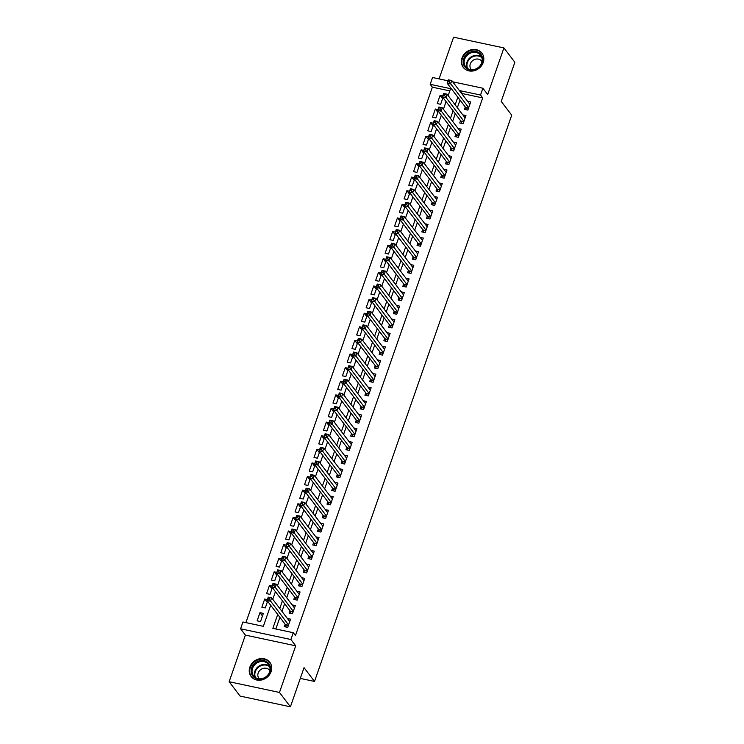 <?xml version="1.0" encoding="UTF-8"?>
<svg xmlns="http://www.w3.org/2000/svg" width="744" height="744" viewBox="0 0 744 744"><rect width="100%" height="100%" fill="white"/><g stroke="black" fill="none" stroke-linecap="round" stroke-linejoin="round"><path stroke-width="1.12" d="M461.987 57.995A11.746 10.304 -37.3 0 0 463.252 67.379A11.746 10.304 -37.3 0 0 474.021 70.773A11.746 10.304 -37.3 0 0 483.209 62.515A11.746 10.304 -37.3 0 0 481.935 53.14A11.746 10.304 -37.3 0 0 471.175 49.746A11.746 10.304 -37.3 0 0 461.987 57.995M249.863 667.136A11.746 10.304 -37.3 0 0 251.128 676.51A11.746 10.304 -37.3 0 0 261.897 679.904A11.746 10.304 -37.3 0 0 271.086 671.655A11.746 10.304 -37.3 0 0 269.812 662.281A11.746 10.304 -37.3 0 0 259.052 658.886A11.746 10.304 -37.3 0 0 249.863 667.136M449.804 90.898L432.366 87.188L430.181 84.314L432.552 77.506L448.028 80.808M300.297 678.407L314.526 681.439L511.723 115.18L501.224 101.407L514.857 62.273L503.921 47.923L453.589 37.2L439.072 78.901M314.526 681.439L304.036 667.666L290.411 706.8L240.079 696.077L229.143 681.727L279.474 692.45L295.712 645.829L290.904 639.514L240.572 628.792L242.944 621.984L263.348 626.336L270.686 605.253M295.712 645.829L245.381 635.106L229.143 681.727M245.381 635.106L240.572 628.792M432.366 87.188L245.901 622.616M290.411 706.8L279.474 692.45M465.288 106.996L464.451 109.377L467.855 110.103L470.701 101.928L467.539 101.258M460.545 120.602L459.718 122.983L463.112 123.709L465.958 115.543L462.805 114.874M455.802 134.218L454.975 136.598L458.378 137.324L461.215 129.158L458.062 128.48M451.059 147.833L450.232 150.214L453.635 150.939L456.481 142.764L453.319 142.095M446.326 161.439L445.498 163.82L448.892 164.545L451.738 156.38L448.586 155.71M441.583 175.054L440.755 177.435L444.159 178.16L446.995 169.995L443.843 169.316M436.84 188.66L436.012 191.05L439.416 191.775L442.262 183.601L439.099 182.931M432.106 202.275L431.269 204.656L434.673 205.381L437.519 197.216L434.357 196.546M427.363 215.89L426.535 218.271L429.93 218.996L432.776 210.831L429.623 210.152M422.62 229.496L421.792 231.886L425.196 232.612L428.042 224.437L424.88 223.767M417.886 243.111L417.049 245.492L420.453 246.218L423.299 238.052L420.137 237.383M413.143 256.727L412.316 259.107L415.71 259.833L418.556 251.667L415.403 250.988M408.4 270.332L407.573 272.723L410.976 273.439L413.813 265.273L410.66 264.604M403.657 283.948L402.829 286.328L406.233 287.054L409.079 278.888L405.917 278.219M398.923 297.563L398.096 299.944L401.49 300.669L404.336 292.504L401.183 291.825M394.181 311.169L393.353 313.559L396.757 314.275L399.593 306.109L396.44 305.44M389.438 324.784L388.61 327.165L392.014 327.89L394.859 319.725L391.697 319.055M384.704 338.399L383.867 340.78L387.271 341.505L390.116 333.34L386.964 332.661M379.961 352.005L379.133 354.386L382.528 355.111L385.373 346.946L382.221 346.276M375.218 365.62L374.39 368.001L377.794 368.726L380.64 360.561L377.478 359.891M370.484 379.235L369.647 381.616L373.051 382.342L375.897 374.176L372.735 373.497M365.741 392.841L364.913 395.222L368.308 395.948L371.154 387.782L368.001 387.113M360.998 406.457L360.17 408.837L363.574 409.563L366.411 401.397L363.258 400.718M356.255 420.072L355.427 422.453L358.831 423.178L361.677 415.003L358.515 414.334M351.521 433.678L350.694 436.058L354.088 436.784L356.934 428.618L353.781 427.949M346.778 447.293L345.951 449.674L349.354 450.399L352.191 442.234L349.038 441.555M342.035 460.908L341.208 463.289L344.612 464.014L347.457 455.839L344.295 455.17M337.302 474.514L336.474 476.895L339.868 477.62L342.714 469.455L339.562 468.785M332.559 488.129L331.731 490.51L335.126 491.235L337.971 483.07L334.819 482.391M327.816 501.744L326.988 504.125L330.392 504.851L333.238 496.676L330.076 496.006M323.082 515.35L322.245 517.731L325.649 518.456L328.495 510.291L325.333 509.621M318.339 528.965L317.511 531.346L320.906 532.072L323.752 523.906L320.599 523.227M313.596 542.571L312.768 544.961L316.172 545.687L319.009 537.512L315.856 536.842M308.862 556.187L308.025 558.567L311.429 559.293L314.275 551.127L311.113 550.458M304.119 569.802L303.292 572.183L306.686 572.908L309.532 564.743L306.379 564.064M299.376 583.408L298.549 585.798L301.952 586.523L304.789 578.348L301.636 577.679M294.633 597.023L293.806 599.404L297.209 600.129L300.055 591.964L296.893 591.294M289.9 610.638L289.072 613.019L292.466 613.744L295.312 605.579L292.159 604.9M262.474 615.958L259.963 612.665L257.117 620.831L260.521 621.556L263.367 613.391L259.963 612.665M267.217 602.342L264.706 599.05L261.86 607.225L265.264 607.941L267.608 601.217M271.951 588.736L269.449 585.444L266.603 593.61L270.007 594.335L272.351 587.602M276.694 575.121L274.183 571.829L271.346 579.995L274.741 580.72L277.084 573.987M281.437 561.506L278.926 558.214L276.08 566.389L279.484 567.114L281.827 560.381M286.17 547.9L283.669 544.608L280.823 552.773L284.227 553.499L286.57 546.766M290.913 534.285L288.402 530.993L285.566 539.158L288.96 539.884L291.304 533.15M295.656 520.67L293.145 517.378L290.299 525.552L293.703 526.278L296.047 519.544M300.39 507.064L297.888 503.772L295.043 511.937L298.446 512.663L300.79 505.929M305.133 493.449L302.631 490.156L299.786 498.322L303.18 499.047L305.533 492.314M309.876 479.834L307.365 476.541L304.519 484.716L307.923 485.441L310.267 478.708M314.619 466.228L312.108 462.935L309.262 471.101L312.666 471.826L315.01 465.093M319.353 452.612L316.851 449.32L314.005 457.486L317.409 458.211L319.753 451.478M324.096 438.997L321.585 435.714L318.748 443.88L322.143 444.605L324.486 437.872M328.839 425.391L326.328 422.099L323.482 430.264L326.886 430.99L329.229 424.257M333.572 411.776L331.071 408.484L328.225 416.649L331.629 417.375L333.972 410.642M338.315 398.161L335.804 394.878L332.968 403.043L336.362 403.769L338.706 397.036M343.058 384.555L340.547 381.263L337.702 389.428L341.105 390.154L343.449 383.42M347.792 370.94L345.29 367.648L342.445 375.813L345.848 376.538L348.192 369.805M352.535 357.325L350.033 354.042L347.188 362.207L350.582 362.933L352.935 356.199M357.278 343.719L354.767 340.427L351.921 348.592L355.325 349.317L357.669 342.584M362.021 330.103L359.51 326.811L356.664 334.977L360.068 335.702L362.412 328.978M366.755 316.488L364.253 313.205L361.407 321.371L364.811 322.096L367.155 315.363M371.498 302.882L368.987 299.59L366.15 307.756L369.545 308.481L371.888 301.748M376.241 289.267L373.73 285.975L370.884 294.15L374.288 294.866L376.631 288.142M380.974 275.661L378.473 272.369L375.627 280.534L379.031 281.26L381.374 274.527M385.718 262.046L383.207 258.754L380.37 266.919L383.764 267.645L386.108 260.912M390.461 248.431L387.95 245.139L385.104 253.313L388.507 254.029L390.851 247.306M395.194 234.825L392.692 231.533L389.847 239.698L393.251 240.424L395.594 233.69M399.937 221.21L397.436 217.918L394.59 226.083L397.984 226.808L400.328 220.075M404.68 207.595L402.169 204.302L399.323 212.477L402.727 213.203L405.071 206.469M409.423 193.989L406.912 190.697L404.066 198.862L407.47 199.587L409.814 192.854M414.157 180.374L411.655 177.081L408.809 185.247L412.204 185.972L414.557 179.239M418.9 166.758L416.389 163.466L413.552 171.641L416.947 172.366L419.291 165.633M423.643 153.152L421.132 149.86L418.286 158.026L421.69 158.751L424.034 152.018M428.377 139.537L425.875 136.245L423.029 144.41L426.433 145.136L428.777 138.403M433.12 125.922L430.609 122.63L427.772 130.805L431.167 131.53L433.51 124.797M437.863 112.316L435.352 109.024L432.506 117.189L435.91 117.915L438.253 111.181M267.356 599.618L264.706 599.05M272.099 586.002L269.449 585.444M276.833 572.396L274.183 571.829M281.576 558.781L278.926 558.214M286.319 545.166L283.669 544.608M291.053 531.56L288.402 530.993M295.796 517.945L293.145 517.378M300.539 504.339L297.888 503.772M305.282 490.724L302.631 490.156M310.016 477.109L307.365 476.541M314.759 463.503L312.108 462.935M319.502 449.888L316.851 449.32M324.235 436.272L321.585 435.714M328.978 422.666L326.328 422.099M333.721 409.051L331.071 408.484M338.455 395.436L335.804 394.878M343.198 381.83L340.547 381.263M347.941 368.215L345.29 367.648M352.684 354.6L350.033 354.042M357.418 340.994L354.767 340.427M362.161 327.379L359.51 326.811M366.904 313.763L364.253 313.205M371.637 300.158L368.987 299.59M376.38 286.542L373.73 285.975M381.123 272.927L378.473 272.369M385.857 259.321L383.207 258.754M390.6 245.706L387.95 245.139M395.343 232.091L392.692 231.533M400.086 218.485L397.436 217.918M404.82 204.87L402.169 204.302M409.563 191.255L406.912 190.697M414.306 177.649L411.655 177.081M419.039 164.033L416.389 163.466M423.782 150.428L421.132 149.86M428.525 136.812L425.875 136.245M433.259 123.197L430.609 122.63M438.002 109.591L435.352 109.024M442.745 95.976L440.095 95.409L437.249 103.574L440.653 104.3L442.996 97.566M277.707 614.47L272.862 628.364L293.266 632.716L295.461 635.581L482.698 97.91L462.294 93.558L462.098 94.116M460.015 100.087L457.355 107.722M455.282 113.693L452.622 121.337M450.538 127.308L447.879 134.952M445.796 140.914L443.136 148.558M441.062 154.529L438.393 162.173M436.319 168.144L433.659 175.789M431.576 181.75L428.916 189.395M426.842 195.365L424.173 203.01M422.099 208.98L419.439 216.625M417.356 222.586L414.696 230.231M412.613 236.201L409.953 243.846M407.879 249.817L405.22 257.461M403.136 263.423L400.477 271.067M398.393 277.038L395.734 284.682M393.66 290.653L390.991 298.298M388.917 304.259L386.257 311.903M384.174 317.874L381.514 325.519M379.44 331.489L376.771 339.125M374.697 345.095L372.037 352.74M369.954 358.71L367.294 366.355M365.211 372.326L362.551 379.961M360.477 385.931L357.817 393.576M355.734 399.547L353.075 407.191M350.991 413.162L348.332 420.797M346.258 426.768L343.589 434.412M341.515 440.383L338.855 448.028M336.772 453.998L334.112 461.633M332.038 467.604L329.369 475.249M327.295 481.219L324.635 488.864M322.552 494.825L319.892 502.47M317.809 508.44L315.149 516.085M313.075 522.056L310.415 529.7M308.332 535.661L305.672 543.306M303.589 549.277L300.929 556.921M298.856 562.892L296.186 570.536M294.113 576.498L291.453 584.142M289.37 590.113L286.71 597.758M284.636 603.728L281.967 611.373M279.893 617.334L275.829 628.996M285.157 624.244L284.329 626.634L287.723 627.35L290.569 619.185L287.417 618.515M452.724 81.803L482.875 88.229L487.692 94.544L503.921 47.923M482.875 88.229L480.512 95.037L460.108 90.694L459.913 91.242M482.698 97.91L480.512 95.037M293.266 632.716L290.904 639.514M448.148 95.641L450.585 88.666L430.181 84.314M272.76 599.283L275.429 591.638M277.503 585.677L280.163 578.032M282.246 572.062L284.906 564.417M286.989 558.446L289.649 550.802M291.722 544.841L294.382 537.196M296.465 531.225L299.125 523.581M301.208 517.61L303.868 509.975M305.942 504.004L308.611 496.36M310.685 490.389L313.345 482.744M315.428 476.774L318.088 469.139M320.162 463.168L322.831 455.523M324.905 449.553L327.565 441.908M329.648 435.938L332.308 428.302M334.391 422.332L337.051 414.687M339.125 408.716L341.784 401.072M343.868 395.101L346.527 387.466M348.611 381.495L351.27 373.851M353.344 367.88L356.013 360.236M358.087 354.265L360.747 346.63M362.83 340.659L365.49 333.014M367.564 327.044L370.233 319.399M372.307 313.438L374.967 305.793M377.05 299.823L379.71 292.178M381.793 286.208L384.453 278.563M386.527 272.602L389.186 264.957M391.27 258.986L393.929 251.342M396.013 245.371L398.672 237.727M400.746 231.765L403.415 224.121M405.489 218.15L408.149 210.506M410.232 204.535L412.892 196.89M414.966 190.929L417.635 183.284M419.709 177.314L422.369 169.669M424.452 163.699L427.112 156.054M429.195 150.093L431.855 142.448M433.929 136.478L436.589 128.833M438.672 122.862L441.332 115.227M443.415 109.256L446.075 101.612M457.83 97.213L455.17 104.858M453.096 110.828L450.427 118.463M448.353 124.434L445.693 132.079M443.61 138.049L440.95 145.694M438.876 151.664L436.207 159.3M434.133 165.27L431.474 172.915M429.39 178.886L426.731 186.53M424.647 192.501L421.988 200.136M419.914 206.107L417.254 213.751M415.171 219.722L412.511 227.366M410.428 233.328L407.768 240.972M405.694 246.943L403.025 254.588M400.951 260.558L398.291 268.203M396.208 274.164L393.548 281.809M391.474 287.779L388.805 295.424M386.731 301.394L384.071 309.039M381.988 315L379.328 322.645M377.245 328.616L374.585 336.26M372.512 342.231L369.852 349.875M367.769 355.837L365.109 363.481M363.026 369.452L360.366 377.096M358.292 383.067L355.623 390.712M353.549 396.673L350.889 404.317M348.806 410.288L346.146 417.933M344.072 423.903L341.403 431.539M339.329 437.509L336.669 445.154M334.586 451.124L331.926 458.769M329.843 464.74L327.183 472.375M325.109 478.346L322.45 485.99M320.366 491.961L317.707 499.605M315.623 505.576L312.964 513.211M310.89 519.182L308.221 526.826M306.147 532.797L303.487 540.442M301.404 546.412L298.744 554.048M296.67 560.018L294.001 567.663M291.927 573.633L289.267 581.278M287.184 587.249L284.524 594.884M282.441 600.854L279.781 608.499M462.294 93.558L460.108 90.694M442.596 98.701L440.095 95.409M286.068 627.006L285.631 625.016A1.507 0.577 102 0 0 285.51 624.709L267.049 600.492L268.24 597.088L271.644 597.813L289.742 621.566M269.7 597.869L271.644 597.813L270.453 601.208L267.049 600.492L267.859 598.939L269.226 599.227L269.7 597.869L268.333 597.581L267.859 598.939M288.56 624.969L269.226 599.227M268.24 597.088L268.333 597.581M270.007 671.813A10.165 8.919 142.7 0 1 257.619 679.039A10.165 8.919 142.7 0 1 251.639 667.898A10.165 8.919 142.7 0 1 264.018 660.663A10.165 8.919 142.7 0 1 270.007 671.813M252.542 668.326A9.412 8.258 -37.3 0 0 253.555 675.84A9.412 8.258 -37.3 0 0 262.186 678.565A9.412 8.258 -37.3 0 0 269.542 671.953A9.412 8.258 -37.3 0 0 268.528 664.439A9.412 8.258 -37.3 0 0 259.898 661.714A9.412 8.258 -37.3 0 0 252.542 668.326M269.877 670.735A6.696 5.878 -37.3 0 0 269.561 670.27A6.696 5.878 -37.3 0 0 263.423 668.335A6.696 5.878 -37.3 0 0 258.177 673.041A6.696 5.878 -37.3 0 0 258.903 678.389A6.696 5.878 -37.3 0 0 259.265 678.816M270.602 663.518A11.672 10.239 -37.3 0 0 270.1 662.783A11.672 10.239 -37.3 0 0 259.405 659.407A11.672 10.239 -37.3 0 0 250.282 667.61A11.672 10.239 -37.3 0 0 251.546 676.928A11.672 10.239 -37.3 0 0 252.114 677.607M474.765 69.648A10.165 8.919 142.7 0 1 463.391 63.612A10.165 8.919 142.7 0 1 471.129 51.782A10.165 8.919 142.7 0 1 482.493 57.818A10.165 8.919 142.7 0 1 474.765 69.648M471.482 52.731A9.412 8.258 -37.3 0 0 465.679 66.709A9.412 8.258 -37.3 0 0 474.849 69.276A9.412 8.258 -37.3 0 0 480.652 55.298A9.412 8.258 -37.3 0 0 471.482 52.731M482 61.594A6.696 5.878 -37.3 0 0 481.684 61.138A6.696 5.878 -37.3 0 0 475.156 59.306A6.696 5.878 -37.3 0 0 471.026 69.257A6.696 5.878 -37.3 0 0 471.389 69.676M482.726 54.377A11.672 10.239 -37.3 0 0 482.224 53.642A11.672 10.239 -37.3 0 0 470.859 50.462A11.672 10.239 -37.3 0 0 463.67 67.788A11.672 10.239 -37.3 0 0 464.237 68.467M290.811 613.391L290.374 611.41A1.507 0.577 102 0 0 290.244 611.094L271.793 586.876L272.983 583.473L276.377 584.198L294.484 607.96M274.434 584.254L276.377 584.198L275.196 587.602L271.793 586.876L272.602 585.323L273.959 585.612L274.434 584.254L273.076 583.966L272.602 585.323M293.294 611.363L273.959 585.612M272.983 583.473L273.076 583.966M295.554 599.776L295.117 597.795A1.507 0.577 102 0 0 294.987 597.479L276.536 573.261L277.717 569.858L281.12 570.583L299.228 594.344M279.177 570.639L281.12 570.583L279.939 573.987L276.536 573.261L277.345 571.718L278.702 572.006L279.177 570.639L277.819 570.35L277.345 571.718M298.037 597.748L278.702 572.006M277.717 569.858L277.819 570.35M300.288 586.17L299.86 584.179A1.507 0.577 102 0 0 299.73 583.873L281.279 559.655L282.46 556.252L285.863 556.977L303.961 580.729M283.92 557.033L285.863 556.977L284.673 560.381L281.279 559.655L282.078 558.102L283.445 558.391L283.92 557.033L282.553 556.745L282.078 558.102M302.78 584.133L283.445 558.391M282.46 556.252L282.553 556.745M305.031 572.554L304.594 570.574A1.507 0.577 102 0 0 304.463 570.257L286.012 546.04L287.203 542.636L290.597 543.362L308.704 567.123M288.653 543.418L290.597 543.362L289.416 546.766L286.012 546.04L286.821 544.487L288.179 544.775L288.653 543.418L287.296 543.129L286.821 544.487M307.514 570.527L288.179 544.775M287.203 542.636L287.296 543.129M309.774 558.939L309.337 556.958A1.507 0.577 102 0 0 309.206 556.651L290.755 532.425L291.936 529.021L295.34 529.747L313.447 553.508M293.396 529.802L295.34 529.747L294.159 533.15L290.755 532.425L291.564 530.881L292.922 531.169L293.396 529.802L292.039 529.514L291.564 530.881M312.257 556.912L292.922 531.169M291.936 529.021L292.039 529.514M314.517 545.333L314.08 543.343A1.507 0.577 102 0 0 313.949 543.036L295.498 518.819L296.679 515.415L300.083 516.141L318.181 539.902M298.139 516.197L300.083 516.141L298.893 519.544L295.498 518.819L296.298 517.266L297.665 517.554L298.139 516.197L296.772 515.908L296.298 517.266M317 543.297L297.665 517.554M296.679 515.415L296.772 515.908M319.25 531.718L318.813 529.737A1.507 0.577 102 0 0 318.692 529.421L300.232 505.204L301.422 501.8L304.817 502.526L322.924 526.287M302.873 502.581L304.817 502.526L303.636 505.929L300.232 505.204L301.041 503.651L302.399 503.948L302.873 502.581L301.515 502.293L301.041 503.651M321.743 529.691L302.399 503.948M301.422 501.8L301.515 502.293M323.993 518.103L323.556 516.122A1.507 0.577 102 0 0 323.426 515.815L304.975 491.589L306.156 488.185L309.56 488.91L327.667 512.672M307.616 488.966L309.56 488.91L308.379 492.314L304.975 491.589L305.784 490.045L307.142 490.333L307.616 488.966L306.258 488.678L305.784 490.045M326.477 516.076L307.142 490.333M306.156 488.185L306.258 488.678M328.736 504.497L328.299 502.516A1.507 0.577 102 0 0 328.169 502.2L309.718 477.983L310.899 474.579L314.303 475.304L332.401 499.066M312.359 475.36L314.303 475.304L313.112 478.708L309.718 477.983L310.527 476.43L311.885 476.718L312.359 475.36L311.001 475.072L310.527 476.43M331.219 502.46L311.885 476.718M310.899 474.579L311.001 475.072M333.47 490.882L333.033 488.901A1.507 0.577 102 0 0 332.912 488.585L314.452 464.368L315.642 460.964L319.046 461.689L337.144 485.451M317.093 461.745L319.046 461.689L317.855 465.093L314.452 464.368L315.261 462.815L316.628 463.112L317.093 461.745L315.735 461.457L315.261 462.815M335.963 488.855L316.628 463.112M315.642 460.964L315.735 461.457M338.213 477.267L337.776 475.286A1.507 0.577 102 0 0 337.646 474.979L319.195 450.752L320.385 447.349L323.779 448.074L341.887 471.836M321.836 448.139L323.779 448.074L322.598 451.478L319.195 450.752L320.004 449.209L321.362 449.497L321.836 448.139L320.478 447.842L320.004 449.209M340.696 475.239L321.362 449.497M320.385 447.349L320.478 447.842M342.956 463.661L342.519 461.68A1.507 0.577 102 0 0 342.389 461.364L323.938 437.147L325.119 433.743L328.523 434.468L346.62 458.23M326.579 434.524L328.523 434.468L327.341 437.872L323.938 437.147L324.747 435.593L326.104 435.882L326.579 434.524L325.221 434.236L324.747 435.593M345.439 461.624L326.104 435.882M325.119 433.743L325.221 434.236M347.69 450.046L347.262 448.065A1.507 0.577 102 0 0 347.132 447.749L328.681 423.531L329.862 420.127L333.266 420.853L351.363 444.614M331.322 420.909L333.266 420.853L332.075 424.257L328.681 423.531L329.48 421.978L330.848 422.276L331.322 420.909L329.955 420.62L329.48 421.978M350.182 448.018L330.848 422.276M329.862 420.127L329.955 420.62M352.433 436.43L351.996 434.45A1.507 0.577 102 0 0 351.866 434.143L333.414 409.916L334.605 406.512L337.999 407.238L356.106 430.999M336.056 407.303L337.999 407.238L336.818 410.642L333.414 409.916L334.223 408.372L335.581 408.661L336.056 407.303L334.698 407.005L334.223 408.372M354.916 434.403L335.581 408.661M334.605 406.512L334.698 407.005M357.176 422.825L356.739 420.844A1.507 0.577 102 0 0 356.608 420.527L338.157 396.31L339.338 392.906L342.742 393.632L360.849 417.393M340.798 393.688L342.742 393.632L341.561 397.036L338.157 396.31L338.966 394.757L340.324 395.045L340.798 393.688L339.441 393.399L338.966 394.757M359.659 420.797L340.324 395.045M339.338 392.906L339.441 393.399M361.919 409.209L361.482 407.228A1.507 0.577 102 0 0 361.352 406.912L342.9 382.695L344.081 379.291L347.485 380.017L365.583 403.778M345.542 380.072L347.485 380.017L346.295 383.42L342.9 382.695L343.7 381.142L345.067 381.44L345.542 380.072L344.174 379.784L343.7 381.142M364.402 407.182L345.067 381.44M344.081 379.291L344.174 379.784M366.653 395.594L366.215 393.613A1.507 0.577 102 0 0 366.094 393.306L347.634 369.08L348.824 365.685L352.219 366.401L370.326 390.163M350.275 366.467L352.219 366.401L351.038 369.805L347.634 369.08L348.443 367.536L349.801 367.824L350.275 366.467L348.917 366.169L348.443 367.536M369.145 393.567L349.801 367.824M348.824 365.685L348.917 366.169M371.396 381.988L370.958 380.007A1.507 0.577 102 0 0 370.828 379.691L352.377 355.474L353.558 352.07L356.962 352.796L375.069 376.557M355.018 352.851L356.962 352.796L355.781 356.199L352.377 355.474L353.186 353.921L354.544 354.209L355.018 352.851L353.66 352.563L353.186 353.921M373.879 379.961L354.544 354.209M353.558 352.07L353.66 352.563M376.139 368.373L375.701 366.392A1.507 0.577 102 0 0 375.571 366.076L357.12 341.859L358.301 338.455L361.705 339.18L379.803 362.942M359.761 339.236L361.705 339.18L360.514 342.584L357.12 341.859L357.929 340.306L359.287 340.603L359.761 339.236L358.403 338.948L357.929 340.306M378.622 366.346L359.287 340.603M358.301 338.455L358.403 338.948M380.872 354.758L380.435 352.777A1.507 0.577 102 0 0 380.314 352.47L361.854 328.243L363.044 324.849L366.448 325.565L384.546 349.327M364.495 325.63L366.448 325.565L365.257 328.969L361.854 328.243L362.663 326.7L364.021 326.988L364.495 325.63L363.137 325.333L362.663 326.7M383.365 352.73L364.021 326.988M363.044 324.849L363.137 325.333M385.615 341.152L385.178 339.171A1.507 0.577 102 0 0 385.048 338.855L366.597 314.638L367.787 311.234L371.182 311.959L389.289 335.721M369.238 312.015L371.182 311.959L370.001 315.363L366.597 314.638L367.406 313.084L368.764 313.373L369.238 312.015L367.88 311.727L367.406 313.084M388.098 339.125L368.764 313.373M367.787 311.234L367.88 311.727M390.358 327.537L389.921 325.556A1.507 0.577 102 0 0 389.791 325.24L371.34 301.022L372.521 297.619L375.925 298.344L394.022 322.106M373.981 298.4L375.925 298.344L374.734 301.748L371.34 301.022L372.149 299.479L373.507 299.767L373.981 298.4L372.623 298.112L372.149 299.479M392.841 325.509L373.507 299.767M372.521 297.619L372.623 298.112M395.092 313.922L394.664 311.941A1.507 0.577 102 0 0 394.534 311.634L376.083 287.407L377.264 284.013L380.668 284.738L398.765 308.49M378.724 284.794L380.668 284.738L379.477 288.133L376.083 287.407L376.882 285.863L378.25 286.152L378.724 284.794L377.357 284.506L376.882 285.863M397.584 311.894L378.25 286.152M377.264 284.013L377.357 284.506M399.835 300.316L399.398 298.335A1.507 0.577 102 0 0 399.268 298.019L380.816 273.801L382.007 270.398L385.401 271.123L403.508 294.884M383.458 271.179L385.401 271.123L384.22 274.527L380.816 273.801L381.626 272.248L382.983 272.537L383.458 271.179L382.1 270.89L381.626 272.248M402.318 298.288L382.983 272.537M382.007 270.398L382.1 270.89M404.578 286.7L404.141 284.719A1.507 0.577 102 0 0 404.011 284.403L385.559 260.186L386.741 256.782L390.144 257.508L408.251 281.269M388.201 257.563L390.144 257.508L388.963 260.912L385.559 260.186L386.368 258.642L387.726 258.931L388.201 257.563L386.843 257.275L386.368 258.642M407.061 284.673L387.726 258.931M386.741 256.782L386.843 257.275M409.312 273.094L408.884 271.104A1.507 0.577 102 0 0 408.754 270.797L390.302 246.58L391.483 243.176L394.887 243.902L412.985 267.654M392.944 243.958L394.887 243.902L393.697 247.296L390.302 246.58L391.102 245.027L392.469 245.315L392.944 243.958L391.577 243.669L391.102 245.027M411.804 271.058L392.469 245.315M391.483 243.176L391.577 243.669M414.055 259.479L413.618 257.498A1.507 0.577 102 0 0 413.487 257.182L395.036 232.965L396.227 229.561L399.621 230.287L417.728 254.048M397.677 230.342L399.621 230.287L398.44 233.69L395.036 232.965L395.845 231.412L397.203 231.7L397.677 230.342L396.32 230.054L395.845 231.412M416.547 257.452L397.203 231.7M396.227 229.561L396.32 230.054M418.798 245.864L418.361 243.883A1.507 0.577 102 0 0 418.23 243.567L399.779 219.35L400.96 215.946L404.364 216.671L422.471 240.433M402.42 216.727L404.364 216.671L403.183 220.075L399.779 219.35L400.588 217.806L401.946 218.094L402.42 216.727L401.062 216.439L400.588 217.806M421.281 243.837L401.946 218.094M400.96 215.946L401.062 216.439M423.541 232.258L423.103 230.268A1.507 0.577 102 0 0 422.973 229.961L404.522 205.744L405.703 202.34L409.107 203.066L427.205 226.818M407.163 203.121L409.107 203.066L407.917 206.46L404.522 205.744L405.331 204.191L406.689 204.479L407.163 203.121L405.796 202.833L405.331 204.191M426.024 230.222L406.689 204.479M405.703 202.34L405.796 202.833M428.274 218.643L427.837 216.662A1.507 0.577 102 0 0 427.716 216.346L409.256 192.129L410.446 188.725L413.85 189.45L431.948 213.212M411.897 189.506L413.85 189.45L412.66 192.854L409.256 192.129L410.065 190.576L411.423 190.864L411.897 189.506L410.539 189.218L410.065 190.576M430.767 216.616L411.423 190.864M410.446 188.725L410.539 189.218M433.017 205.028L432.58 203.047A1.507 0.577 102 0 0 432.45 202.74L413.999 178.513L415.189 175.11L418.584 175.835L436.691 199.597M416.64 175.891L418.584 175.835L417.403 179.239L413.999 178.513L414.808 176.97L416.166 177.258L416.64 175.891L415.282 175.603L414.808 176.97M435.5 203L416.166 177.258M415.189 175.11L415.282 175.603M437.76 191.422L437.323 189.432A1.507 0.577 102 0 0 437.193 189.125L418.742 164.908L419.923 161.504L423.327 162.229L441.425 185.981M421.383 162.285L423.327 162.229L422.136 165.633L418.742 164.908L419.551 163.355L420.909 163.643L421.383 162.285L420.025 161.997L419.551 163.355M440.243 189.385L420.909 163.643M419.923 161.504L420.025 161.997M442.494 177.807L442.066 175.826A1.507 0.577 102 0 0 441.936 175.51L423.485 151.292L424.666 147.889L428.07 148.614L446.168 172.376M426.126 148.67L428.07 148.614L426.879 152.018L423.485 151.292L424.285 149.739L425.652 150.028L426.126 148.67L424.759 148.382L424.285 149.739M444.986 175.779L425.652 150.028M424.666 147.889L424.759 148.382M447.237 164.192L446.8 162.211A1.507 0.577 102 0 0 446.67 161.904L428.219 137.677L429.409 134.273L432.803 134.999L450.911 158.76M430.86 135.055L432.803 134.999L431.622 138.403L428.219 137.677L429.028 136.133L430.385 136.422L430.86 135.055L429.502 134.766L429.028 136.133M449.72 162.164L430.385 136.422M429.409 134.273L429.502 134.766M451.98 150.586L451.543 148.605A1.507 0.577 102 0 0 451.413 148.288L432.962 124.071L434.143 120.668L437.546 121.393L455.654 145.154M435.603 121.449L437.546 121.393L436.365 124.797L432.962 124.071L433.771 122.518L435.128 122.807L435.603 121.449L434.245 121.16L433.771 122.518M454.463 148.549L435.128 122.807M434.143 120.668L434.245 121.16M456.714 136.97L456.286 134.99A1.507 0.577 102 0 0 456.156 134.673L437.704 110.456L438.886 107.052L442.289 107.778L460.387 131.539M440.346 107.834L442.289 107.778L441.099 111.181L437.704 110.456L438.504 108.903L439.871 109.201L440.346 107.834L438.979 107.545L438.504 108.903M459.206 134.943L439.871 109.201M438.886 107.052L438.979 107.545M461.457 123.355L461.02 121.374A1.507 0.577 102 0 0 460.889 121.067L442.438 96.841L443.629 93.437L447.023 94.163L465.13 117.924M445.079 94.228L447.023 94.163L445.842 97.566L442.438 96.841L443.247 95.297L444.605 95.585L445.079 94.228L443.722 93.93L443.247 95.297M463.949 121.328L444.605 95.585M443.629 93.437L443.722 93.93M466.2 109.749L465.763 107.768A1.507 0.577 102 0 0 465.632 107.452L447.181 83.235L448.362 79.831L451.766 80.557L469.873 104.318M449.822 80.612L451.766 80.557L450.585 83.96L447.181 83.235L447.99 81.682L449.348 81.97L449.822 80.612L448.465 80.324L447.99 81.682M468.683 107.713L449.348 81.97M448.362 79.831L448.465 80.324M288.337 625.592L285.631 625.016M288.43 625.332L285.51 624.709M254.894 677.189A9.412 8.258 142.7 0 1 254.82 671.321A9.412 8.258 142.7 0 1 269.468 666.085M269.719 666.791A9.105 7.989 -37.3 0 0 255.313 671.665A9.105 7.989 -37.3 0 0 255.508 677.617M467.018 68.048A9.412 8.258 142.7 0 1 473.761 55.716A9.412 8.258 142.7 0 1 481.591 56.944M481.842 57.651A9.105 7.989 -37.3 0 0 474.03 56.274A9.105 7.989 -37.3 0 0 467.632 68.476M293.08 611.986L290.374 611.41M293.173 611.717L290.244 611.094M297.823 598.371L295.117 597.795M297.916 598.111L294.987 597.479M302.557 584.756L299.86 584.179M302.65 584.496L299.73 583.873M307.3 571.15L304.594 570.574M307.393 570.881L304.463 570.257M312.043 557.535L309.337 556.958M312.136 557.275L309.206 556.651M316.786 543.92L314.08 543.343M316.87 543.659L313.949 543.036M321.52 530.314L318.813 529.737M321.613 530.044L318.692 529.421M326.263 516.699L323.556 516.122M326.356 516.438L323.426 515.815M331.006 503.084L328.299 502.516M331.099 502.823L328.169 502.2M335.739 489.478L333.033 488.901M335.832 489.208L332.912 488.585M340.482 475.862L337.776 475.286M340.575 475.602L337.646 474.979M345.225 462.257L342.519 461.68M345.318 461.987L342.389 461.364M349.959 448.641L347.262 448.065M350.052 448.372L347.132 447.749M354.702 435.026L351.996 434.45M354.795 434.766L351.866 434.143M359.445 421.42L356.739 420.844M359.538 421.151L356.608 420.527M364.188 407.805L361.482 407.228M364.272 407.535L361.352 406.912M368.922 394.19L366.215 393.613M369.015 393.929L366.094 393.306M373.665 380.584L370.958 380.007M373.758 380.314L370.828 379.691M378.408 366.969L375.701 366.392M378.501 366.699L375.571 366.076M383.141 353.353L380.435 352.777M383.234 353.093L380.314 352.47M387.884 339.748L385.178 339.171M387.977 339.478L385.048 338.855M392.627 326.132L389.921 325.556M392.72 325.863L389.791 325.24M397.361 312.517L394.664 311.941M397.454 312.257L394.534 311.634M402.104 298.911L399.398 298.335M402.197 298.642L399.268 298.019M406.847 285.296L404.141 284.719M406.94 285.026L404.011 284.403M411.581 271.681L408.884 271.104M411.674 271.421L408.754 270.797M416.324 258.075L413.618 257.498M416.417 257.805L413.487 257.182M421.067 244.46L418.361 243.883M421.16 244.199L418.23 243.567M425.81 230.845L423.103 230.268M425.903 230.584L422.973 229.961M430.543 217.239L427.837 216.662M430.637 216.969L427.716 216.346M435.287 203.624L432.58 203.047M435.38 203.363L432.45 202.74M440.029 190.008L437.323 189.432M440.123 189.748L437.193 189.125M444.763 176.402L442.066 175.826M444.856 176.133L441.936 175.51M449.506 162.787L446.8 162.211M449.599 162.527L446.67 161.904M454.249 149.172L451.543 148.605M454.342 148.912L451.413 148.288M458.983 135.566L456.286 134.99M459.076 135.296L456.156 134.673M463.726 121.951L461.02 121.374M463.819 121.691L460.889 121.067M468.469 108.345L465.763 107.768M468.562 108.075L465.632 107.452M270.1 662.783L270.463 663.248M251.546 676.928L251.9 677.393M482.224 53.642L482.586 54.117M463.67 67.788L464.024 68.253"/></g></svg>
